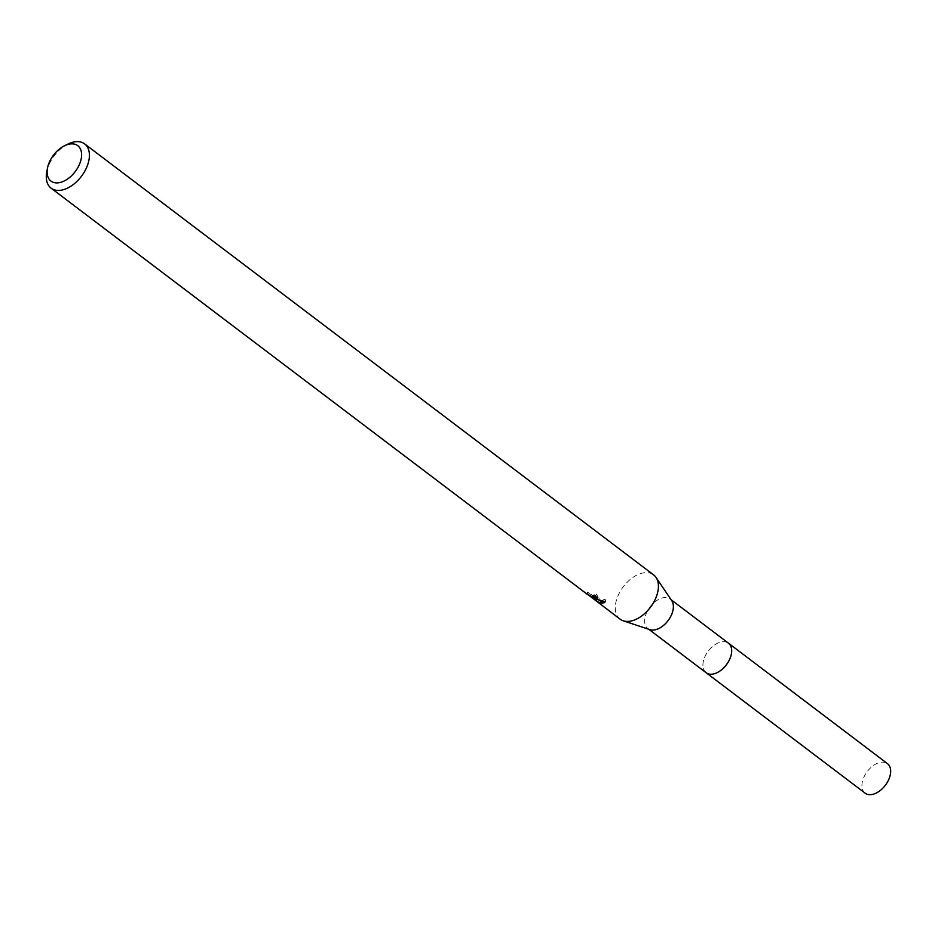 <?xml version="1.0" encoding="UTF-8"?>
<svg xmlns="http://www.w3.org/2000/svg" width="935" height="935" viewBox="0 0 935 935"><rect width="100%" height="100%" fill="white"/><g stroke="black" fill="none" stroke-linecap="round" stroke-linejoin="round"><path stroke-width="0.7" stroke-dasharray="4.67 3.51" d="M706.124 672.721A18.513 11.349 127.1 0 1 703.26 668.081A18.513 11.349 127.1 0 1 708.251 651.111A18.513 11.349 127.1 0 1 723.246 641.702A18.513 11.349 127.1 0 1 725.303 641.842A18.513 11.349 127.1 0 1 728.482 643.198M705.843 672.51A18.525 11.349 127.1 0 1 703.26 668.104A18.525 11.349 127.1 0 1 708.262 651.111A18.525 11.349 127.1 0 1 723.258 641.702A18.525 11.349 127.1 0 1 725.315 641.842A18.525 11.349 127.1 0 1 728.201 642.999M649.918 629.652A18.513 11.349 127.1 0 1 647.838 628.565A18.513 11.349 127.1 0 1 648.399 609.246A18.513 11.349 127.1 0 1 667.017 597.687A18.513 11.349 127.1 0 1 670.185 599.054A18.513 11.349 127.1 0 1 671.797 600.761M620.092 619.157A27.77 17.017 127.1 0 1 620.933 590.172A27.77 17.017 127.1 0 1 648.867 572.839A27.77 17.017 127.1 0 1 653.623 574.896M46.75 172.028A27.77 17.017 127.1 0 1 67.916 144.083M597.126 597.512L598.003 596.974L596.378 594.087A25.911 15.883 127.1 0 1 594.251 594.239L595.326 595.782M594.251 594.239L593.433 595.864M587.168 594.005L587.928 592.474L594.835 597.699L594.064 599.253M595.303 595.852L592.837 595.572L587.694 592.112L586.876 593.748M588.01 592.135L588.536 592.883M596.378 594.087L595.548 595.747M604.968 601.708L605.798 599.884L594.052 596.682L593.55 597.699M594.052 596.682L594.73 596.997M594.835 597.699L599.779 600.749M598.166 600.095L597.348 601.743M592.568 595.864L591.937 597.138M605.798 599.884L604.957 601.579M865.132 793.16A18.513 11.349 127.1 0 1 864.361 776.225A18.513 11.349 127.1 0 1 887.479 763.65M705.726 672.417A18.525 11.36 127.1 0 1 705.352 655.786A18.525 11.36 127.1 0 1 728.085 642.906M648.761 629.267L647.838 628.565M586.736 593.795L587.554 592.135M597.196 598.599L598.003 596.974M595.642 598.318L587.718 592.322M604.77 602.654L605.599 600.995M671.12 599.756L670.185 599.054"/><path stroke-width="1.4" d="M728.085 642.906A18.525 11.36 127.1 0 1 728.505 643.198A18.513 11.349 127.1 0 1 727.909 662.529A18.513 11.349 127.1 0 1 709.303 674.088A18.513 11.349 127.1 0 1 706.124 672.721A18.525 11.36 127.1 0 1 705.726 672.417M728.201 642.999A18.525 11.349 127.1 0 1 728.085 662.296A18.525 11.349 127.1 0 1 709.303 674.1A18.525 11.349 127.1 0 1 705.843 672.51M64.398 145.825A22.218 13.616 127.1 0 1 73.959 144.025A22.218 13.616 127.1 0 1 78.692 165.998A22.218 13.616 127.1 0 1 54.756 182.722A22.218 13.616 127.1 0 1 47.475 168.171A22.218 13.616 127.1 0 1 64.398 145.825L67.916 144.083A27.77 17.017 127.1 0 1 79.861 141.839A27.77 17.017 127.1 0 1 84.618 143.885L653.623 574.896A27.77 17.017 127.1 0 1 656.043 577.456L671.797 600.761A18.513 11.349 127.1 0 1 668.572 619.952A18.513 11.349 127.1 0 1 651.005 629.933A18.513 11.349 127.1 0 1 649.918 629.652L623.213 620.793A27.77 17.017 127.1 0 1 620.092 619.157L587.168 594.005M656.043 577.456A27.77 17.017 127.1 0 1 651.204 606.242A27.77 17.017 127.1 0 1 624.849 621.214A27.77 17.017 127.1 0 1 623.213 620.793M586.876 593.748L593.304 597.652L594.496 597.465L593.433 595.864A27.77 17.017 -52.9 0 0 595.548 595.747L597.196 598.599L595.7 599.125L593.246 598.307L604.957 601.579L604.77 602.654L600.399 603.285L594.052 599.44M84.618 143.885A27.77 17.017 127.1 0 1 83.776 172.881A27.77 17.017 127.1 0 1 55.855 190.214A27.77 17.017 127.1 0 1 51.086 188.157A27.77 17.017 127.1 0 1 46.75 172.028L47.475 168.171M587.683 594.59L587.203 593.772M593.55 597.699L593.246 598.307M594.73 596.997L597.126 597.512M595.326 595.782L594.496 597.465M599.779 600.749L601.205 601.672L604.968 601.708M601.205 601.672L600.399 603.285M706.124 672.744A18.525 11.36 127.1 0 0 729.265 660.157A18.525 11.36 127.1 0 0 728.505 643.198L887.479 763.65A18.513 11.349 127.1 0 1 888.25 780.585A18.513 11.349 127.1 0 1 865.132 793.16L648.761 629.267M587.075 594.157L51.086 188.157M728.482 643.198L671.12 599.756"/></g></svg>
